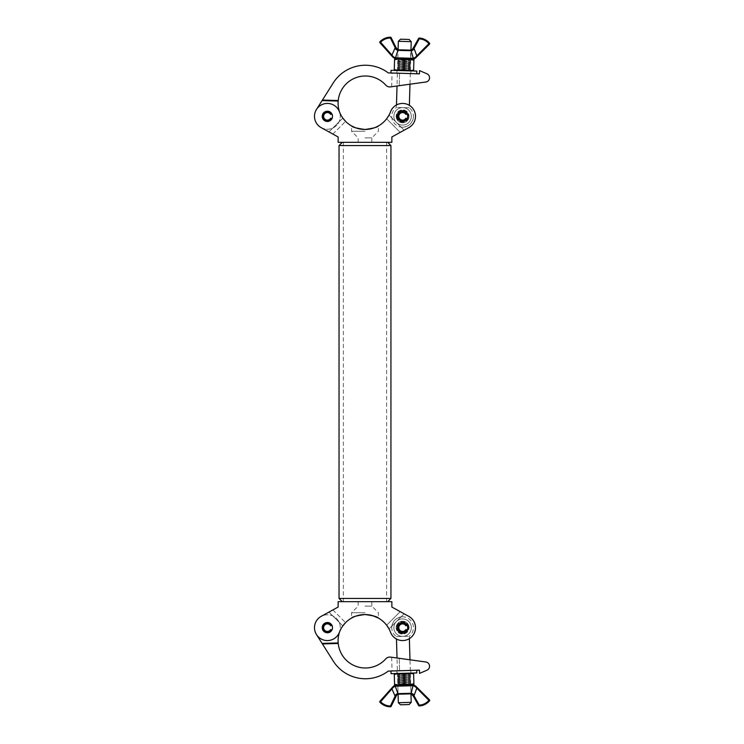 <?xml version="1.0" encoding="UTF-8"?>
<svg xmlns="http://www.w3.org/2000/svg" width="744" height="744" viewBox="0 0 744 744"><rect width="100%" height="100%" fill="white"/><g stroke="black" fill="none" stroke-linecap="round" stroke-linejoin="round"><path stroke-width="0.56" stroke-dasharray="3.72 2.79" d="M364.988 142.337L387.717 142.337L364.988 142.337M339.041 145.564L390.935 145.564M364.988 601.664L387.717 601.664L364.988 601.664M390.935 598.436L339.041 598.436M364.988 131.27L351.559 131.27L364.988 131.27M364.988 137.873L371.814 137.873L364.988 137.873M358.171 142.337L358.171 137.873L351.559 131.27L351.624 125.968M355.52 127.773L357.492 128.414M359.789 128.963L361.017 129.177M322.282 116.334A5.106 5.106 0 0 0 327.388 121.439A5.106 5.106 0 0 0 332.484 116.334A5.106 5.106 0 0 0 327.388 111.228A5.106 5.106 0 0 0 322.282 116.334A5.106 5.106 0 0 0 327.388 121.439A5.106 5.106 0 0 0 332.484 116.334A5.106 5.106 0 0 0 327.388 111.228A5.106 5.106 0 0 0 322.282 116.334A5.106 5.106 0 0 0 327.388 121.439A5.106 5.106 0 0 0 332.484 116.334A5.106 5.106 0 0 0 327.388 111.228A5.106 5.106 0 0 0 322.282 116.334M397.491 116.334A5.106 5.106 0 0 0 402.597 121.439A5.106 5.106 0 0 0 407.703 116.334A5.106 5.106 0 0 0 402.597 111.228A5.106 5.106 0 0 0 397.491 116.334A5.106 5.106 0 0 0 402.597 121.439A5.106 5.106 0 0 0 407.703 116.334A5.106 5.106 0 0 0 402.597 111.228A5.106 5.106 0 0 0 397.491 116.334A5.106 5.106 0 0 0 402.597 121.439A5.106 5.106 0 0 0 407.703 116.334A5.106 5.106 0 0 0 402.597 111.228A5.106 5.106 0 0 0 397.491 116.334M328.969 131.921L342.817 118.082A27.296 27.296 0 0 1 339.45 111.795A12.89 12.89 0 0 0 314.489 116.334A12.89 12.89 0 0 0 321.166 127.633L338.129 136.961L338.129 142.337L391.856 142.337L391.856 136.961L408.809 127.633A12.89 12.89 0 0 0 411.041 106.587A12.89 12.89 0 0 0 390.526 111.795A27.296 27.296 0 0 1 389.038 115.088L404.15 130.2L400.226 132.358L408.809 127.633A12.89 12.89 0 0 0 411.041 106.587A12.89 12.89 0 0 0 390.526 111.795A27.296 27.296 0 0 1 339.45 111.795A12.89 12.89 0 0 0 314.489 116.334A12.89 12.89 0 0 0 321.166 127.633L332.884 134.078L328.969 131.921L342.817 118.082A27.296 27.296 0 0 1 339.45 111.795A12.89 12.89 0 0 0 314.489 116.334A12.89 12.89 0 0 0 321.166 127.633A12.89 12.89 0 0 0 339.617 112.251A12.89 12.89 0 0 1 327.007 129.224A12.89 12.89 0 0 1 316.488 109.442L322.087 100.598L338.185 101.063A27.296 27.296 0 0 0 339.617 112.251A27.296 27.296 0 0 1 339.515 111.953M364.988 129.465L366.467 129.428M370.149 128.972L371.433 128.693M374.502 127.754L376.139 127.085M408.809 127.633A12.89 12.89 0 0 0 411.041 106.587A12.89 12.89 0 0 0 390.526 111.795M332.884 134.078L345.597 121.374L332.884 134.078M400.226 132.358L386.648 118.78L400.226 132.358M364.988 612.731L351.559 612.731L364.988 612.731M364.988 606.128L371.814 606.128L364.988 606.128M364.988 614.535L361.017 614.823M359.733 615.046L357.492 615.586M355.502 616.237L354.618 616.581M353.837 616.916L352.61 617.511M322.282 627.666A5.106 5.106 0 0 1 327.388 622.561A5.106 5.106 0 0 1 332.484 627.666A5.106 5.106 0 0 1 327.388 632.772A5.106 5.106 0 0 1 322.282 627.666A5.106 5.106 0 0 1 327.388 622.561A5.106 5.106 0 0 1 332.484 627.666A5.106 5.106 0 0 1 327.388 632.772A5.106 5.106 0 0 1 322.282 627.666A5.106 5.106 0 0 1 327.388 622.561A5.106 5.106 0 0 1 332.484 627.666A5.106 5.106 0 0 1 327.388 632.772A5.106 5.106 0 0 1 322.282 627.666M397.491 627.666A5.106 5.106 0 0 1 402.597 622.561A5.106 5.106 0 0 1 407.703 627.666A5.106 5.106 0 0 1 402.597 632.772A5.106 5.106 0 0 1 397.491 627.666A5.106 5.106 0 0 1 402.597 622.561A5.106 5.106 0 0 1 407.703 627.666A5.106 5.106 0 0 1 402.597 632.772A5.106 5.106 0 0 1 397.491 627.666A5.106 5.106 0 0 1 402.597 622.561A5.106 5.106 0 0 1 407.703 627.666A5.106 5.106 0 0 1 402.597 632.772A5.106 5.106 0 0 1 397.491 627.666M328.969 612.08L342.817 625.918A27.296 27.296 0 0 0 339.45 632.205A12.89 12.89 0 0 1 314.489 627.666A12.89 12.89 0 0 1 321.166 616.367L332.884 609.922L328.969 612.08L342.817 625.918A27.296 27.296 0 0 0 339.45 632.205A12.89 12.89 0 0 1 314.489 627.666A12.89 12.89 0 0 1 321.166 616.367L338.129 607.039L338.129 601.664L391.856 601.664L391.856 607.039L408.809 616.367A12.89 12.89 0 0 1 411.041 637.413A12.89 12.89 0 0 1 390.526 632.205A27.296 27.296 0 0 0 339.45 632.205A12.89 12.89 0 0 1 314.489 627.666A12.89 12.89 0 0 1 321.166 616.367A12.89 12.89 0 0 1 339.617 631.749A12.89 12.89 0 0 0 327.007 614.776A12.89 12.89 0 0 0 316.488 634.558L322.412 643.932L338.232 643.467A27.296 27.296 0 0 0 385.773 658.859A5.375 5.375 0 0 1 390.526 657.11L425.838 661.983A4.297 4.297 0 0 1 426.954 670.186A4.297 4.297 0 0 0 425.838 661.983L391.67 657.268L409.981 659.798L410.976 693.845L410.707 684.722L397.817 685.066L410.707 684.694L397.817 685.094L410.707 684.722L409.721 684.043L398.765 684.359L397.817 685.066L398.087 694.226L411.2 693.845L412.362 694.496L418.612 705.544L419.309 705.154L413.999 695.752L416.501 688.042L428.888 700.346A13.727 13.727 0 0 1 419.309 705.154L419.365 705.954A14.536 14.536 0 0 0 429.502 700.867L428.888 700.346L429.455 699.769A0.809 0.809 0 0 1 429.502 700.867A14.536 14.536 0 0 1 419.365 705.954M372.428 615.567L371.386 615.297M369.043 614.842L367.052 614.618M390.526 632.205A27.296 27.296 0 0 0 389.038 628.913L404.15 613.8L408.809 616.367A12.89 12.89 0 0 1 411.041 637.413A12.89 12.89 0 0 1 390.526 632.205A12.89 12.89 0 0 0 411.041 637.413A12.89 12.89 0 0 0 408.809 616.367M404.15 613.8L400.226 611.642L404.15 613.8L389.038 628.913M332.884 609.922L345.597 622.626L332.884 609.922M400.226 611.642L386.648 625.22L400.226 611.642M322.412 100.068L338.232 100.533A27.296 27.296 0 0 1 385.773 85.142A5.375 5.375 0 0 0 390.526 86.89L425.838 82.017A4.297 4.297 0 0 0 426.954 73.814A4.297 4.297 0 0 1 425.838 82.017A4.297 4.297 0 0 0 426.954 73.814L419.551 70.606L419.449 73.833L419.551 70.606L419.449 73.833L388.303 72.921A38.037 38.037 0 0 0 333.238 82.947L322.412 100.068L338.232 100.533L322.412 100.068L322.087 100.598M332.754 116.492A5.375 5.375 0 0 1 327.23 121.709A5.375 5.375 0 0 1 322.012 116.176A5.375 5.375 0 0 0 327.23 121.709A5.375 5.375 0 0 0 332.754 116.492A5.375 5.375 0 0 0 327.537 110.968A5.375 5.375 0 0 0 322.012 116.176A5.375 5.375 0 0 1 327.537 110.968A5.375 5.375 0 0 1 332.754 116.492M396.171 58.86A0.809 0.679 91.7 0 1 395.557 57.809L393.409 56.786L380.584 42.25A13.727 13.727 0 0 1 390.423 38.009L395.176 47.7L391.632 55.791L393.102 57.428L395.873 58.841L412.66 59.325L415.505 58.079L417.068 56.535L413.999 48.248L413.301 47.849L411.2 50.155L398.087 49.774L410.976 50.155L409.981 84.202L391.67 86.732L425.838 82.017M426.954 73.814L419.551 70.606M419.449 73.833L416.733 73.749M339.515 632.047A27.296 27.296 0 0 1 339.617 631.749A27.296 27.296 0 0 0 338.185 642.937L322.087 643.402M332.754 627.508A5.375 5.375 0 0 0 327.23 622.291A5.375 5.375 0 0 0 322.012 627.824A5.375 5.375 0 0 1 327.23 622.291A5.375 5.375 0 0 1 332.754 627.508A5.375 5.375 0 0 1 327.537 633.032A5.375 5.375 0 0 1 322.012 627.824A5.375 5.375 0 0 0 327.537 633.032A5.375 5.375 0 0 0 332.754 627.508M425.838 661.983A4.297 4.297 0 0 1 426.954 670.186L419.551 673.394L426.954 670.186L419.551 673.394L419.449 670.167L419.551 673.394L419.449 670.167L388.303 671.079A38.037 38.037 0 0 1 333.238 661.053L322.412 643.932L338.232 643.467L322.412 643.932M416.733 670.251L419.449 670.167M331.815 118.891A5.115 5.115 0 0 1 327.388 121.449A5.115 5.115 0 0 0 331.815 118.891L331.117 118.491A4.315 4.315 0 0 1 323.073 116.334A4.315 4.315 0 0 1 331.117 114.176L331.815 113.776A5.115 5.115 0 0 0 322.264 116.334A5.115 5.115 0 0 0 327.388 121.449A5.115 5.115 0 0 1 322.264 116.334A5.115 5.115 0 0 1 331.815 113.776L331.805 113.785M331.117 114.176L330.643 114.455A3.757 3.757 0 0 0 323.621 116.334A3.757 3.757 0 0 0 330.643 118.212L331.117 118.491M331.815 630.224A5.115 5.115 0 0 1 322.264 627.666A5.115 5.115 0 0 1 327.388 622.551A5.115 5.115 0 0 0 322.264 627.666A5.115 5.115 0 0 0 331.815 630.224L330.643 629.545A3.757 3.757 0 0 1 323.621 627.666A3.757 3.757 0 0 1 330.643 625.788L331.815 625.109A5.115 5.115 0 0 0 327.388 622.551A5.115 5.115 0 0 1 331.815 625.109L331.805 625.109M331.117 629.824A4.315 4.315 0 0 1 323.073 627.666A4.315 4.315 0 0 1 331.117 625.509M407.024 118.891A5.115 5.115 0 0 1 402.597 121.449A5.115 5.115 0 0 0 407.024 118.891L406.326 118.491A4.315 4.315 0 0 1 398.282 116.334A4.315 4.315 0 0 1 406.326 114.176L407.024 113.776A5.115 5.115 0 0 0 397.482 116.334A5.115 5.115 0 0 0 402.597 121.449A5.115 5.115 0 0 1 397.482 116.334A5.115 5.115 0 0 1 407.024 113.776L407.014 113.785M406.326 114.176L405.852 114.455A3.757 3.757 0 0 0 398.831 116.334A3.757 3.757 0 0 0 405.852 118.212L406.326 118.491M409.042 116.52A6.445 6.445 0 0 1 402.411 122.779A6.445 6.445 0 0 1 396.152 116.148A6.445 6.445 0 0 0 402.411 122.779A6.445 6.445 0 0 0 409.042 116.52A6.445 6.445 0 0 0 402.783 109.889A6.445 6.445 0 0 0 396.152 116.148A6.445 6.445 0 0 1 402.783 109.889A6.445 6.445 0 0 1 409.042 116.52M396.692 116.166A5.905 5.905 0 0 0 402.42 122.239A5.905 5.905 0 0 0 408.502 116.51A5.905 5.905 0 0 1 402.42 122.239A5.905 5.905 0 0 1 396.692 116.166A5.905 5.905 0 0 1 402.764 110.428A5.905 5.905 0 0 1 408.502 116.51A5.905 5.905 0 0 0 402.764 110.428A5.905 5.905 0 0 0 396.692 116.166M409.135 39.46L400.542 39.209M398.338 41.292L411.218 41.664M402.848 107.61L409.293 107.796L402.848 107.61A8.733 8.733 0 0 0 393.874 116.083A8.733 8.733 0 0 0 402.337 125.066A8.733 8.733 0 0 0 411.32 116.594A8.733 8.733 0 0 0 402.848 107.61A8.733 8.733 0 0 0 393.874 116.083A8.733 8.733 0 0 0 402.337 125.066A8.733 8.733 0 0 0 411.32 116.594A8.733 8.733 0 0 0 402.848 107.61L396.403 107.424L402.848 107.61M396.478 104.988L396.403 107.424A10.853 10.853 0 0 0 402.281 127.187C408.884 126.731 412.604 123.225 413.441 116.65A10.853 10.853 0 0 0 409.293 107.796L409.367 105.36M416.817 71.071L391.037 70.317M413.618 70.113L408.763 70.829L413.59 70.978L413.906 60.236L410.707 59.278L409.721 59.957L398.765 59.641L409.721 59.957L410.66 60.962L397.77 60.58L410.66 60.962L409.674 61.603L398.719 61.287L397.77 60.58L398.756 59.929L409.712 60.255L398.756 59.929L397.817 58.934L410.707 59.306L397.817 58.906L409.098 59.232L404.243 59.957L403.955 69.824L399.091 70.55L394.283 69.545L394.264 70.41L399.091 70.55L394.264 70.41M409.665 61.901L410.614 62.608L397.724 62.226L410.614 62.608L409.628 63.259L398.672 62.933L397.724 62.226L398.71 61.585L409.665 61.901L398.719 61.287L409.665 61.901M409.618 63.547L410.567 64.254L397.677 63.882L410.567 64.254L409.581 64.905L398.626 64.589L397.677 63.882L398.663 63.231L409.618 63.547L398.672 62.933L409.618 63.547M409.572 65.202L410.511 65.909L397.631 65.528L410.511 65.909L409.526 66.551L398.57 66.235L397.631 65.528L398.617 64.877L409.572 65.202L398.626 64.589L409.572 65.202M409.516 66.848L410.465 67.555L397.575 67.174L410.465 67.555L409.479 68.206L398.524 67.881L397.575 67.174L398.57 66.532L409.516 66.848L398.57 66.235L409.516 66.848M409.47 68.495L410.418 69.201L397.529 68.829L410.418 69.201L409.433 69.852L398.477 69.536L397.529 68.829L398.514 68.178L409.47 68.495L398.524 67.881L409.47 68.495M397.482 70.475L398.468 69.824L409.423 70.15L398.477 69.536L409.433 69.852L410.372 70.857L397.482 70.475L410.372 70.875L397.482 70.503L410.372 70.857M413.906 60.236L413.934 59.371L399.435 58.953L394.571 59.678L394.283 69.545M413.59 70.978L403.955 69.824M404.243 59.957L394.599 58.813L394.571 59.678M408.763 70.829L399.091 70.55L408.763 70.829M395.873 58.841A0.809 0.698 95.7 0 1 395.297 57.79L397.91 50.35L411.116 50.731A0.809 0.651 91.7 0 0 410.511 50.136L410.707 59.278L397.817 58.934L410.707 59.278L397.817 58.906L398.087 49.774L397.026 85.988M415.505 58.079L415.236 57.418L416.501 55.958L428.888 43.654A13.727 13.727 0 0 0 419.309 38.846L413.273 49.829L411.116 50.731L413.301 58.311L395.557 57.809M397.91 50.35A0.809 0.651 91.7 0 1 398.542 49.792L396.738 49.048L390.423 37.2A14.536 14.536 0 0 0 379.998 41.692L380.584 42.25L379.979 42.789M417.068 56.535L429.455 44.231A0.809 0.809 0 0 0 429.502 43.133A0.809 0.809 0 0 1 429.455 44.231L428.888 43.654L429.502 43.133M415.236 57.418L413.301 58.311A0.809 0.698 87.6 0 1 412.66 59.325M395.901 47.337L395.176 47.7L395.808 49.318L397.315 50.369A0.809 0.539 91.7 0 1 397.854 49.774M395.808 49.318L396.738 49.048M411.711 50.787A0.809 0.539 91.7 0 0 411.2 50.155M393.102 57.428L393.409 56.786M413.273 49.829L412.362 49.504M412.353 59.325A0.809 0.679 91.7 0 0 413.032 58.311M396.152 627.852A6.445 6.445 0 0 1 402.411 621.221A6.445 6.445 0 0 1 409.042 627.48A6.445 6.445 0 0 0 402.411 621.221A6.445 6.445 0 0 0 396.152 627.852A6.445 6.445 0 0 0 402.783 634.111A6.445 6.445 0 0 0 409.042 627.48A6.445 6.445 0 0 1 402.783 634.111A6.445 6.445 0 0 1 396.152 627.852M408.502 627.49A5.905 5.905 0 0 0 402.42 621.761A5.905 5.905 0 0 0 396.692 627.834A5.905 5.905 0 0 1 402.42 621.761A5.905 5.905 0 0 1 408.502 627.49A5.905 5.905 0 0 1 402.764 633.572A5.905 5.905 0 0 1 396.692 627.834A5.905 5.905 0 0 0 402.764 633.572A5.905 5.905 0 0 0 408.502 627.49M400.542 704.791L409.135 704.54M411.218 702.336L398.338 702.708M402.848 636.39L396.403 636.576L402.848 636.39A8.733 8.733 0 0 0 411.32 627.406A8.733 8.733 0 0 0 402.337 618.934A8.733 8.733 0 0 0 393.874 627.917A8.733 8.733 0 0 0 402.848 636.39A8.733 8.733 0 0 0 411.32 627.406A8.733 8.733 0 0 0 402.337 618.934A8.733 8.733 0 0 0 393.874 627.917A8.733 8.733 0 0 0 402.848 636.39L409.293 636.204L402.848 636.39M409.367 638.64L409.293 636.204A10.853 10.853 0 0 0 402.281 616.813C395.706 617.65 392.2 621.37 391.744 627.983A10.853 10.853 0 0 0 396.403 636.576L396.478 639.012M391.037 673.683L416.817 672.929M403.853 670.623L390.963 670.995L403.853 670.623M398.756 684.071L397.77 683.42L410.66 683.039L397.77 683.42L398.719 682.713L409.674 682.397L410.66 683.039L409.712 683.745L398.756 684.071L409.721 684.043L398.756 684.071M398.71 682.415L397.724 681.774L410.614 681.392L397.724 681.774L398.672 681.067L409.628 680.741L410.614 681.392L409.665 682.099L398.71 682.415L409.674 682.397L398.71 682.415M398.663 680.769L397.677 680.118L410.567 679.746L397.677 680.118L398.626 679.412L409.581 679.095L410.567 679.746L409.618 680.453L398.663 680.769L409.628 680.741L398.663 680.769M398.617 679.123L397.631 678.472L410.511 678.091L397.631 678.472L398.57 677.765L409.526 677.449L410.511 678.091L409.572 678.798L398.617 679.123L409.581 679.095L398.617 679.123M398.57 677.468L397.575 676.826L410.465 676.445L397.575 676.826L398.524 676.119L409.479 675.794L410.465 676.445L409.516 677.152L398.57 677.468L409.526 677.449L398.57 677.468M398.514 675.822L397.529 675.171L410.418 674.799L397.529 675.171L398.477 674.464L409.433 674.148L410.418 674.799L409.47 675.506L398.514 675.822L409.479 675.794L398.514 675.822M410.372 673.143L409.423 673.85L398.468 674.176L409.433 674.148L398.477 674.464L397.482 673.525L410.372 673.143L397.482 673.497L410.372 673.125L397.482 673.525M394.571 684.322L399.435 685.047L394.599 685.187L394.264 673.59L403.955 674.176L408.763 673.171L413.618 673.887L413.59 673.022L408.763 673.171L413.59 673.022M394.283 674.455L399.091 673.45L394.264 673.59M404.243 684.043L409.098 684.768L399.435 685.047L404.243 684.043L403.955 674.176M413.906 683.764L413.934 684.629L409.098 684.768L413.906 683.764L413.618 673.887M399.091 673.45L408.763 673.171L399.091 673.45M412.66 684.675A0.809 0.698 -87.6 0 1 413.301 685.689L416.501 688.042L417.068 687.465L415.505 685.922L412.353 684.675A0.809 0.679 -91.7 0 1 413.032 685.689L411.116 693.269A0.809 0.651 -91.7 0 1 410.511 693.864L398.087 694.226L397.026 658.012M412.353 684.675L395.873 685.159L393.102 686.572L391.632 688.209L395.176 696.3L395.901 696.663L396.738 694.952L398.542 694.208A0.809 0.651 -91.7 0 1 397.91 693.65L395.297 686.21L413.032 685.689M411.116 693.269L397.315 693.631L395.808 694.682L390.423 705.991L391.149 706.354L395.901 696.663M390.423 706.8L390.423 705.991A13.727 13.727 0 0 1 380.584 701.75L393.409 687.214L395.297 686.21A0.809 0.698 -95.7 0 1 395.873 685.159M413.301 696.151L413.999 695.752L413.273 694.171L411.711 693.213A0.809 0.539 -91.7 0 1 411.2 693.845M413.273 694.171L412.362 694.496M397.315 693.631A0.809 0.539 -91.7 0 0 397.854 694.226M415.505 685.922L415.236 686.582M395.808 694.682L396.738 694.952M396.171 685.14A0.809 0.679 -91.7 0 0 395.557 686.191M393.102 686.572L393.409 687.214M379.998 702.308A0.809 0.809 0 0 1 379.979 701.211A0.809 0.809 0 0 0 379.998 702.308L380.584 701.75L379.979 701.211M407.024 630.224A5.115 5.115 0 0 1 402.597 632.781A5.115 5.115 0 0 0 407.024 630.224L406.326 629.824A4.315 4.315 0 0 1 398.282 627.666A4.315 4.315 0 0 1 406.326 625.509L407.024 625.109A5.115 5.115 0 0 0 397.482 627.666A5.115 5.115 0 0 0 402.597 632.781A5.115 5.115 0 0 1 397.482 627.666A5.115 5.115 0 0 1 407.024 625.109L407.014 625.109M406.326 625.509L405.852 625.788A3.757 3.757 0 0 0 398.831 627.666A3.757 3.757 0 0 0 405.852 629.545L406.326 629.824M404.15 130.2L389.038 115.088M399.221 85.69L399.584 73.256L399.221 85.69M399.221 658.31L399.584 670.744L399.221 658.31M390.423 37.2A14.536 14.536 0 0 0 379.998 41.692M419.365 38.046L419.309 38.846L418.612 38.456M429.455 699.769A0.809 0.809 0 0 1 429.502 700.867M343.337 142.337L343.337 601.664M386.638 142.337L386.638 601.664M371.814 142.337L371.814 137.873L378.417 131.27L378.417 125.931M358.171 601.664L358.171 606.128L351.559 612.731L351.559 618.069M371.814 601.664L371.814 606.128L378.417 612.731L378.417 618.069M391.67 86.732L392.069 73.033M391.67 657.268L392.069 670.967M402.281 127.187A10.853 10.853 0 0 0 413.441 116.65M410.828 73.582L410.911 70.894M396.868 73.172L396.943 70.485M402.281 616.813A10.853 10.853 0 0 0 391.744 627.983M396.868 670.828L396.943 673.515M410.828 670.418L410.911 673.106"/><path stroke-width="1.12" d="M387.717 142.337L390.935 145.564L339.041 145.564L339.041 598.436L390.935 598.436L387.717 601.664M364.988 129.465C356.804 128.349 352.331 127.168 351.559 125.931C352.34 127.178 356.813 128.349 364.988 129.465C373.172 128.349 377.645 127.168 378.417 125.931C377.654 127.168 373.181 128.349 364.988 129.465L361.017 129.177M351.624 125.968L355.52 127.773M357.492 128.414L359.789 128.963M322.282 116.334A5.106 5.106 0 0 0 327.388 121.439A5.106 5.106 0 0 0 332.484 116.334A5.106 5.106 0 0 0 327.388 111.228A5.106 5.106 0 0 0 322.282 116.334M397.491 116.334A5.106 5.106 0 0 0 402.597 121.439A5.106 5.106 0 0 0 407.703 116.334A5.106 5.106 0 0 0 402.597 111.228A5.106 5.106 0 0 0 397.491 116.334M404.15 130.2L408.809 127.633A12.89 12.89 0 0 0 411.041 106.587A12.89 12.89 0 0 0 390.526 111.795A27.296 27.296 0 0 1 339.45 111.795A12.89 12.89 0 0 0 314.489 116.334A12.89 12.89 0 0 0 321.166 127.633L328.969 131.921M366.467 129.428L370.149 128.972M371.433 128.693L374.502 127.754M376.139 127.085L378.417 125.931M386.648 118.78L389.038 115.088L386.648 118.78M345.597 121.374L342.817 118.082L345.597 121.374M390.526 111.795A27.296 27.296 0 0 1 389.038 115.088M339.515 111.953A27.296 27.296 0 0 1 338.185 101.063L338.232 100.533L338.185 101.063L322.087 100.598L316.488 109.442A12.89 12.89 0 0 0 321.166 127.633L338.129 136.961L338.129 142.337L391.856 142.337L391.856 136.961L408.809 127.633M361.017 614.823L359.733 615.046M357.492 615.586L355.502 616.237M354.618 616.581L353.837 616.916M352.61 617.511L351.819 617.92M364.988 614.535C356.804 615.651 352.331 616.832 351.559 618.069C352.34 616.822 356.813 615.651 364.988 614.535C373.172 615.651 377.645 616.832 378.417 618.069C377.654 616.832 373.181 615.651 364.988 614.535L367.052 614.618M322.282 627.666A5.106 5.106 0 0 1 327.388 622.561A5.106 5.106 0 0 1 332.484 627.666A5.106 5.106 0 0 1 327.388 632.772A5.106 5.106 0 0 1 322.282 627.666M390.526 632.205A27.296 27.296 0 0 0 339.45 632.205A12.89 12.89 0 0 1 314.489 627.666A12.89 12.89 0 0 1 321.166 616.367L338.129 607.039L338.129 601.664L391.856 601.664L391.856 607.039L408.809 616.367A12.89 12.89 0 0 1 411.041 637.413A12.89 12.89 0 0 1 390.526 632.205A27.296 27.296 0 0 0 389.038 628.913L386.648 625.22L389.038 628.913M397.491 627.666A5.106 5.106 0 0 1 402.597 622.561A5.106 5.106 0 0 1 407.703 627.666A5.106 5.106 0 0 1 402.597 632.772A5.106 5.106 0 0 1 397.491 627.666M378.417 618.069L372.428 615.567M371.386 615.297L369.043 614.842M345.597 622.626L342.817 625.918L345.597 622.626M404.15 613.8L408.809 616.367M322.412 643.932L338.232 643.467L338.185 642.937L338.232 643.467A27.296 27.296 0 0 0 385.773 658.859A5.375 5.375 0 0 1 390.526 657.11L425.838 661.983A4.297 4.297 0 0 1 426.954 670.186L419.551 673.394L419.449 670.167L388.303 671.079A38.037 38.037 0 0 1 333.238 661.053L316.488 634.558A12.89 12.89 0 0 1 321.166 616.367L328.969 612.08M419.551 70.606L419.449 73.833L388.303 72.921A38.037 38.037 0 0 0 333.238 82.947L322.412 100.068L338.232 100.533A27.296 27.296 0 0 1 385.773 85.142A5.375 5.375 0 0 0 390.526 86.89L425.838 82.017A4.297 4.297 0 0 0 426.954 73.814L419.551 70.606L426.954 73.814M425.838 82.017L409.981 84.202L409.367 105.36M390.963 73.005L391.037 70.317L403.927 70.689L416.817 71.071L416.733 73.749L419.449 73.833M322.087 100.598L322.412 100.068M322.087 643.402L338.185 642.937A27.296 27.296 0 0 1 339.515 632.047M409.367 638.64L409.981 659.798L425.838 661.983M419.449 670.167L416.733 670.251L416.817 672.929L403.927 673.311L391.037 673.683L390.963 670.995M331.805 113.785L331.117 114.176A4.315 4.315 0 0 0 323.073 116.334A4.315 4.315 0 0 0 331.117 118.491L331.805 118.891M331.117 114.176L330.643 114.455A3.757 3.757 0 0 0 323.621 116.334A3.757 3.757 0 0 0 330.643 118.212L331.117 118.491M331.805 625.109L331.117 625.509A4.315 4.315 0 0 0 323.073 627.666A4.315 4.315 0 0 0 331.117 629.824L331.805 630.215M331.117 629.824L330.643 629.545A3.757 3.757 0 0 1 323.621 627.666A3.757 3.757 0 0 1 330.643 625.788L331.117 625.509M407.014 113.785L406.326 114.176A4.315 4.315 0 0 0 398.282 116.334A4.315 4.315 0 0 0 406.326 118.491L407.014 118.891M406.326 114.176L405.852 114.455A3.757 3.757 0 0 0 398.831 116.334A3.757 3.757 0 0 0 405.852 118.212L406.326 118.491M398.338 41.292L400.542 39.209L404.838 39.33L409.135 39.46L411.218 41.664L398.338 41.292L398.087 49.774M394.571 59.678L399.435 58.953L394.599 58.813L394.571 59.678L394.283 69.545L399.091 70.55L403.955 69.824L408.763 70.829L413.618 70.113L413.906 60.236L409.098 59.232L404.243 59.957L403.955 69.824M413.906 60.236L413.934 59.371L399.435 58.953L404.243 59.957M413.59 70.978L413.618 70.113M394.264 70.41L394.283 69.545M395.557 57.809L413.301 58.311L411.116 50.731L397.91 50.35L395.557 57.809A0.809 0.679 91.7 0 0 396.171 58.86L393.102 57.428L379.979 42.789L391.632 55.791L395.176 47.7L390.423 38.009A13.727 13.727 0 0 0 380.584 42.25L393.409 56.786L395.297 57.79A0.809 0.698 95.7 0 0 395.873 58.841M414.789 58.655L412.66 59.325L396.171 58.86M412.548 49.178L418.612 38.456L413.301 47.849L413.999 48.248L417.068 56.535L415.812 57.781M413.292 59.25L412.66 59.325A0.809 0.698 87.6 0 0 413.301 58.311L415.236 57.418L428.888 43.654A13.727 13.727 0 0 0 419.309 38.846L413.273 49.829L411.2 50.155A0.809 0.539 91.7 0 1 411.711 50.787L411.116 50.731A0.809 0.651 91.7 0 0 410.511 50.136L398.542 49.792L410.511 50.136M397.854 49.774L398.542 49.792A0.809 0.651 91.7 0 0 397.91 50.35L395.808 49.318L395.176 47.7L395.901 47.337L397.854 49.774A0.809 0.539 91.7 0 0 397.315 50.369L397.91 50.35M429.455 44.231L428.888 43.654L429.502 43.133A14.536 14.536 0 0 0 419.365 38.046A14.536 14.536 0 0 1 429.502 43.133A14.536 14.536 0 0 0 419.365 38.046A0.809 0.809 0 0 0 418.612 38.456A0.809 0.809 0 0 1 419.365 38.046A14.536 14.536 0 0 1 429.502 43.133A0.809 0.809 0 0 1 429.455 44.231L417.068 56.535M391.149 37.646A0.809 0.809 0 0 0 390.423 37.2A0.809 0.809 0 0 1 391.149 37.646L390.423 38.009L390.423 37.2A14.536 14.536 0 0 0 379.998 41.692A0.809 0.809 0 0 0 379.979 42.789L380.584 42.25L379.998 41.692A0.809 0.809 0 0 0 379.979 42.789A0.809 0.809 0 0 1 379.998 41.692A14.536 14.536 0 0 1 390.423 37.2A0.809 0.809 0 0 1 391.149 37.646L395.901 47.337M392.813 57.111L393.409 56.786M413.273 49.829L411.711 50.787M396.738 49.048L395.808 49.318M413.032 58.311A0.809 0.679 91.7 0 1 412.353 59.325M415.236 57.418L415.505 58.079M411.218 702.336L409.135 704.54L404.838 704.67L400.542 704.791L398.338 702.708L411.218 702.336L410.976 693.845M413.906 683.764L409.098 684.768L413.934 684.629L413.618 673.887L408.763 673.171L403.955 674.176L399.091 673.45L394.283 674.455L394.571 684.322L399.435 685.047L404.243 684.043L403.955 674.176M394.571 684.322L394.599 685.187L399.435 685.047L409.098 684.768L404.243 684.043M394.264 673.59L394.283 674.455M413.59 673.022L413.618 673.887M413.032 685.689L395.297 686.21L397.91 693.65L411.116 693.269L413.032 685.689A0.809 0.679 -91.7 0 0 412.353 684.675L415.505 685.922L429.455 699.769L417.068 687.465L413.999 695.752L419.309 705.154A13.727 13.727 0 0 0 428.888 700.346L415.236 686.582L413.301 685.689A0.809 0.698 -87.6 0 0 412.66 684.675M393.79 685.949L395.873 685.159L412.353 684.675M396.571 695.287L395.901 696.663L395.176 696.3L391.632 688.209L379.979 701.211L392.813 686.889M395.241 685.271L395.864 685.159A0.809 0.698 -95.7 0 0 395.297 686.21L393.409 687.214L380.584 701.75A13.727 13.727 0 0 0 390.423 705.991L395.808 694.682L396.738 694.952L397.854 694.226A0.809 0.539 -91.7 0 1 397.315 693.631L397.91 693.65A0.809 0.651 -91.7 0 0 398.542 694.208L410.511 693.864L398.542 694.208M411.2 693.845L410.511 693.864A0.809 0.651 -91.7 0 0 411.116 693.269L413.273 694.171L413.999 695.752L413.301 696.151L411.2 693.845A0.809 0.539 -91.7 0 0 411.711 693.213L411.116 693.269M395.901 696.663L391.149 706.354A0.809 0.809 0 0 1 390.423 706.8A14.536 14.536 0 0 1 379.998 702.308A0.809 0.809 0 0 1 379.979 701.211L380.584 701.75L379.998 702.308A14.536 14.536 0 0 0 390.423 706.8A14.536 14.536 0 0 1 379.998 702.308A14.536 14.536 0 0 0 390.423 706.8L390.423 705.991L391.149 706.354A0.809 0.809 0 0 1 390.423 706.8A0.809 0.809 0 0 0 391.149 706.354M418.612 705.544A0.809 0.809 0 0 0 419.365 705.954A0.809 0.809 0 0 1 418.612 705.544L419.309 705.154L419.365 705.954A14.536 14.536 0 0 0 429.502 700.867L428.888 700.346L429.455 699.769A0.809 0.809 0 0 1 429.502 700.867A14.536 14.536 0 0 1 419.365 705.954A0.809 0.809 0 0 1 418.612 705.544L413.301 696.151M415.812 686.219L415.236 686.582M395.808 694.682L397.315 693.631M412.362 694.496L413.273 694.171M395.557 686.191A0.809 0.679 -91.7 0 1 396.171 685.14M393.409 687.214L393.102 686.572M407.014 625.109L406.326 625.509A4.315 4.315 0 0 0 398.282 627.666A4.315 4.315 0 0 0 406.326 629.824L407.014 630.215M406.326 625.509L405.852 625.788A3.757 3.757 0 0 0 398.831 627.666A3.757 3.757 0 0 0 405.852 629.545L406.326 629.824M418.612 38.456L419.309 38.846L419.365 38.046A0.809 0.809 0 0 0 418.612 38.456M390.935 145.564L390.935 598.436M342.268 601.664L339.041 598.436M342.268 142.337L339.041 145.564M411.218 41.664L410.976 50.155M397.026 85.988L396.478 104.988M398.338 702.708L398.087 694.226M397.026 658.012L396.478 639.012"/></g></svg>
